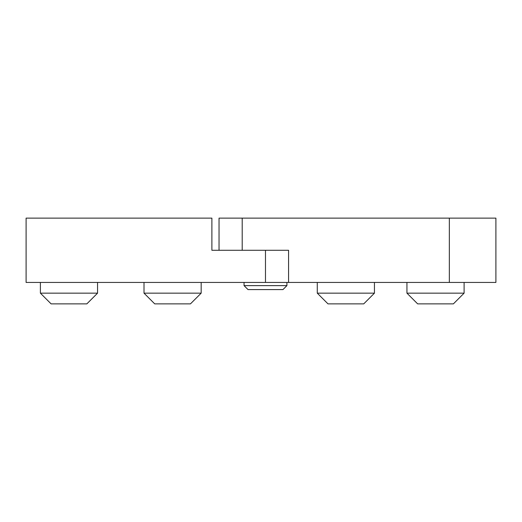 <?xml version="1.0" encoding="UTF-8"?>
<svg xmlns="http://www.w3.org/2000/svg" width="522" height="522" viewBox="0 0 522 522"><rect width="100%" height="100%" fill="white"/><g stroke="black" fill="none" stroke-linecap="round" stroke-linejoin="round"><path stroke-width="0.78" d="M265.483 250.279L288.575 250.279L288.575 282.435L265.483 282.435L265.483 250.279L211.886 250.279L211.886 218.124L26.1 218.124L26.1 282.435L265.483 282.435M288.575 282.435L495.9 282.435L495.9 218.124L242.201 218.124L242.201 250.279L288.575 250.279M449.338 282.435L449.338 218.124M219.038 250.279L219.038 218.124L242.201 218.124M97.555 293.155L40.39 293.155L51.11 303.876L86.841 303.876L97.555 293.155L97.555 282.435M201.172 293.155L144.007 293.155L154.721 303.876L190.452 303.876L201.172 293.155L201.172 282.435M374.444 293.155L317.278 293.155L327.999 303.876L363.73 303.876L374.444 293.155L374.444 282.435M464.104 293.155L406.938 293.155L417.652 303.876L453.383 303.876L464.104 293.155L464.104 282.435M286.917 285.619L244.048 285.619L248.009 289.586L282.957 289.586L286.917 285.619L286.917 282.435M40.39 293.155L40.39 282.435M144.007 293.155L144.007 282.435M317.278 293.155L317.278 282.435M406.938 293.155L406.938 282.435M244.048 285.619L244.048 282.435"/></g></svg>
